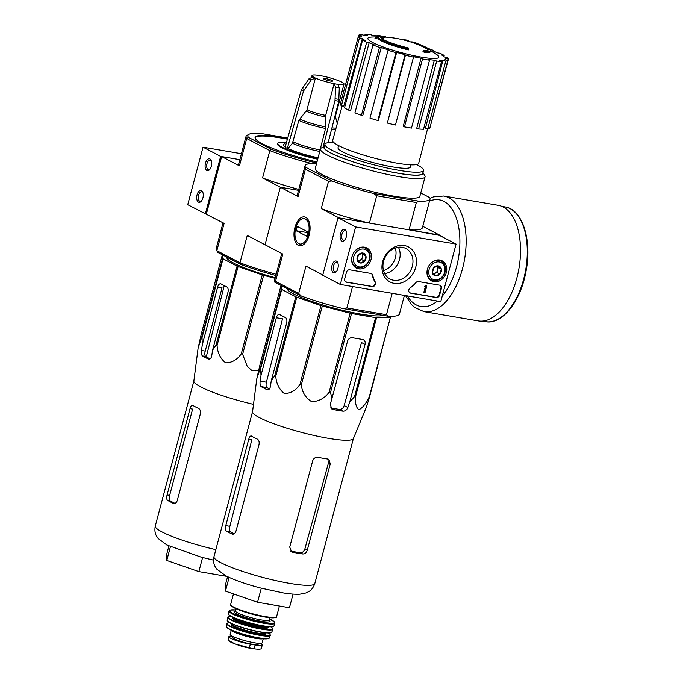 <?xml version="1.0" encoding="UTF-8"?>
<svg xmlns="http://www.w3.org/2000/svg" width="683" height="683" viewBox="0 0 683 683"><rect width="100%" height="100%" fill="white"/><g stroke="black" fill="none" stroke-linecap="round" stroke-linejoin="round"><path stroke-width="1.02" d="M456.082 244.079L440.774 301.604L340.322 284.461L355.63 226.935L456.082 244.079L438.469 234.875L338.025 217.732L355.63 226.935M352.069 256.398A11.338 9.468 -62.4 0 1 366.566 247.852A11.338 9.468 -62.4 0 1 369.921 262.392A11.338 9.468 -62.4 0 1 356.065 267.941A11.338 9.468 -62.4 0 1 352.069 256.398M427.404 269.247A11.338 9.468 -62.4 0 1 441.901 260.71A11.338 9.468 -62.4 0 1 445.265 275.249A11.338 9.468 -62.4 0 1 431.4 280.798A11.338 9.468 -62.4 0 1 427.404 269.247M382.685 261.623A19.781 16.52 -62.4 0 1 411.823 249.457A19.781 16.52 -62.4 0 1 403.107 282.233A19.781 16.52 -62.4 0 1 382.685 261.623M439.63 285.17A3.005 2.51 -62.4 0 1 440.262 285.383A3.005 2.51 -62.4 0 1 441.38 288.474L439.613 295.09A3.005 2.51 -62.4 0 1 436.343 297.54L410.611 293.144A3.005 2.51 -62.4 0 1 409.988 292.939A3.005 2.51 -62.4 0 1 408.75 290.574A3.005 2.51 -62.4 0 1 410.176 287.91A30.078 25.109 -62.4 0 0 415.921 282.6A3.005 2.51 -62.4 0 1 418.457 281.558L439.63 285.17M370.903 273.439A3.005 2.51 -62.4 0 1 371.535 273.652A3.005 2.51 -62.4 0 1 372.687 275.223A30.078 25.109 -62.4 0 0 375.232 281.942A3.005 2.51 -62.4 0 1 374.976 285.187A3.005 2.51 -62.4 0 1 372.167 286.587L346.435 282.199A3.005 2.51 -62.4 0 1 345.811 281.985A3.005 2.51 -62.4 0 1 344.693 278.895L346.452 272.278A3.005 2.51 -62.4 0 1 349.73 269.828L370.903 273.439M338.025 217.732L322.718 275.258L340.322 284.461M337.897 268.453A6.019 3.193 -80.3 0 0 337.726 262.639A6.019 3.193 -80.3 0 0 333.347 262.485A6.019 3.193 -80.3 0 0 331.964 270.562A6.019 3.193 -80.3 0 0 336.156 271.868A6.019 3.193 -80.3 0 0 337.897 268.453M346.315 236.813A6.019 3.193 -80.3 0 0 346.144 230.999A6.019 3.193 -80.3 0 0 341.765 230.845A6.019 3.193 -80.3 0 0 340.382 238.922A6.019 3.193 -80.3 0 0 344.574 240.228A6.019 3.193 -80.3 0 0 346.315 236.813M383.581 261.333A17.212 14.369 -62.4 0 1 405.924 248.527A17.212 14.369 -62.4 0 1 410.679 270.434A17.212 14.369 -62.4 0 1 389.976 279.031A17.212 14.369 -62.4 0 1 383.581 261.333M398.428 247.255A17.212 14.369 -62.4 0 1 384.649 273.61M440.031 285.281A3.005 2.51 -62.4 0 1 440.936 288.243L439.178 294.86A3.005 2.51 -62.4 0 1 435.899 297.31L410.167 292.913A3.005 2.51 -62.4 0 1 409.774 292.811M424.997 286.886L424.672 286.22L425.62 285.631L426.815 285.989L426.055 285.861L424.997 286.886L425.757 286.98L424.297 292.478L425.048 292.606L426.815 285.989M425.62 285.631L426.055 285.861M424.672 286.22L425.116 286.45M424.297 292.478L423.861 292.247L425.27 286.928M345.598 281.857A3.005 2.51 -62.4 0 0 345.999 281.968L371.723 286.356A3.005 2.51 -62.4 0 0 374.532 284.956A3.005 2.51 -62.4 0 0 374.788 281.712A30.078 25.109 -62.4 0 1 372.252 274.993L372.687 275.223M371.304 273.55A3.005 2.51 -62.4 0 1 372.252 274.993M346.349 231.546A4.875 2.587 -80.3 0 0 345.154 230.632A4.875 2.587 -80.3 0 0 341.782 235.003A4.875 2.587 -80.3 0 0 343.515 240.245A4.875 2.587 -80.3 0 0 344.941 239.784M337.931 263.177A4.875 2.587 -80.3 0 0 336.736 262.272A4.875 2.587 -80.3 0 0 333.364 266.643A4.875 2.587 -80.3 0 0 335.097 271.885A4.875 2.587 -80.3 0 0 336.523 271.424M433.773 267.736L438.196 265.883L441.303 269.017L439.98 274.003L435.549 275.847L432.441 272.713L433.773 267.736A5.208 4.346 -62.4 0 1 438.196 265.883A5.208 4.346 -62.4 0 1 441.303 269.017A5.208 4.346 -62.4 0 1 439.98 274.003A5.208 4.346 -62.4 0 1 435.549 275.847A5.208 4.346 -62.4 0 1 432.441 272.713A5.208 4.346 -62.4 0 1 433.773 267.736M429.086 269.537A9.323 7.786 -62.4 0 1 442.823 263.809A9.323 7.786 -62.4 0 1 438.708 279.253A9.323 7.786 -62.4 0 1 429.086 269.537M427.498 269.059A10.527 8.785 -62.4 0 1 441.167 261.23A10.527 8.785 -62.4 0 1 444.078 274.634A10.527 8.785 -62.4 0 1 431.408 279.885A10.527 8.785 -62.4 0 1 427.498 269.059M437.035 266.165A4.508 3.765 -62.4 0 1 437.709 269.973L438.366 267.488L437.052 266.157M437.709 269.973A4.508 3.765 -62.4 0 1 434.832 273.388L437.043 272.466L437.709 269.973M433.5 273.943L434.832 273.388A4.508 3.765 -62.4 0 1 433.261 273.695M437.043 272.466L439.98 274.003M438.366 267.488L441.303 269.017M432.612 274.318L435.549 275.847M358.43 254.879L362.861 253.026L365.968 256.159L364.637 261.145L360.214 262.989L357.107 259.856L358.43 254.879A5.208 4.346 -62.4 0 1 362.861 253.026A5.208 4.346 -62.4 0 1 365.968 256.159A5.208 4.346 -62.4 0 1 364.637 261.145A5.208 4.346 -62.4 0 1 360.214 262.989A5.208 4.346 -62.4 0 1 357.107 259.856A5.208 4.346 -62.4 0 1 358.43 254.879M353.751 256.68A9.323 7.786 -62.4 0 1 367.48 250.951A9.323 7.786 -62.4 0 1 363.373 266.396A9.323 7.786 -62.4 0 1 353.751 256.68M352.163 256.202A10.527 8.785 -62.4 0 1 365.823 248.373A10.527 8.785 -62.4 0 1 368.735 261.777A10.527 8.785 -62.4 0 1 356.074 267.036A10.527 8.785 -62.4 0 1 352.163 256.202M361.7 253.308A4.508 3.765 -62.4 0 1 362.366 257.124L363.032 254.631L361.717 253.299M362.366 257.124A4.508 3.765 -62.4 0 1 359.489 260.539L361.708 259.608L362.366 257.124M358.165 261.085L359.489 260.539A4.508 3.765 -62.4 0 1 357.926 260.838M361.708 259.608L364.637 261.145M363.032 254.631L365.968 256.159M357.277 261.461L360.214 262.989M241.423 153.726L203.039 147.178L187.731 204.704L224.109 223.367L216.835 250.695L239.989 262.793L247.263 235.464L265.03 244.753L280.337 187.227L298.104 196.516L305.378 169.188L328.532 181.294L321.258 208.614L339.024 217.903L369.435 223.093L376.709 195.765L373.43 193.443A64.663 9.272 14.9 0 1 331.878 180.961L328.532 181.294M206.343 214.078L221.651 156.552L239.844 159.66L220.643 156.381L203.039 147.178M205.463 163.186A6.019 3.193 -80.3 0 0 205.924 169.563A6.019 3.193 -80.3 0 0 209.587 169.674A6.019 3.193 -80.3 0 0 211.158 160.445A6.019 3.193 -80.3 0 0 205.463 163.186M197.046 194.826A6.019 3.193 -80.3 0 0 197.507 201.203A6.019 3.193 -80.3 0 0 201.169 201.314A6.019 3.193 -80.3 0 0 202.74 192.085A6.019 3.193 -80.3 0 0 197.046 194.826M220.643 156.381L205.335 213.907M202.945 192.632A4.875 2.587 -80.3 0 0 201.75 191.718A4.875 2.587 -80.3 0 0 198.548 195.278A4.875 2.587 -80.3 0 0 200.11 201.331A4.875 2.587 -80.3 0 0 201.536 200.87M211.363 160.992A4.875 2.587 -80.3 0 0 210.168 160.078A4.875 2.587 -80.3 0 0 206.966 163.647A4.875 2.587 -80.3 0 0 208.528 169.691A4.875 2.587 -80.3 0 0 209.963 169.23M390.659 316.314L369.699 396.447L366.361 407.17L353.376 438.588A52.181 7.479 -165.1 0 1 314.786 435.626A52.181 7.479 -165.1 0 1 259.42 417.595A52.181 7.479 -165.1 0 1 252.539 411.755L256.799 378.741L260.343 368.077A58.345 8.367 -165.1 0 0 260.71 368.385L260.983 375.437L260.146 381.14C259.813 383.863 260.146 385.682 261.145 386.595A56.151 8.051 14.9 0 0 267.01 389.66L267.471 389.805M369.699 396.447A58.345 8.367 -165.1 0 1 369.341 396.567C366.208 403.346 362.733 407.751 358.925 409.774C356.202 407.734 355.066 403.371 355.544 396.678A58.345 8.367 -165.1 0 1 354.554 396.575L349.705 402.091L365.055 344.403A4.508 3.765 117.6 0 0 363.382 339.767A4.508 3.765 117.6 0 0 362.434 339.451L352.394 337.735A4.508 3.765 117.6 0 0 347.476 341.406L330.256 404.49L331.912 409.108L332.911 409.459A56.151 8.051 14.9 0 0 342.96 411.175C345.154 411.226 346.776 409.996 347.835 407.486L349.705 402.091M390.702 317.501A58.345 8.367 -165.1 0 1 390.343 317.621L376.546 317.74A58.345 8.367 -165.1 0 1 375.556 317.629L351.514 313.531L330.512 392.477L332.126 399.094M330.512 392.477A58.345 8.367 -165.1 0 1 329.155 392.179C324.664 398.257 318.841 401.433 311.696 401.706C305.634 397.924 302.168 392.341 301.305 384.956A58.345 8.367 -165.1 0 1 299.948 384.546C295.807 390.505 290.599 393.485 284.324 393.476C279.125 389.412 276.274 383.633 275.761 376.137A58.345 8.367 -165.1 0 1 274.762 375.727L271.253 380.807L286.604 323.119A4.508 2.399 -80.3 0 0 285.554 317.655L279.68 314.581A4.508 2.399 -80.3 0 0 279.296 314.453A4.508 2.399 -80.3 0 0 276.333 317.749L260.983 375.437M267.924 389.814L267.01 389.66C268.684 390.147 269.819 389.097 270.417 386.51L271.253 380.807M281.037 285.443L260.197 363.766L256.799 378.741M269.375 388.986A49.321 7.069 14.9 0 1 266.891 387.577C265.96 386.689 265.807 384.905 266.421 382.207L282.506 318.799L276.333 317.749M351.514 313.531A58.345 8.367 -165.1 0 1 350.157 313.232L322.308 306.01A58.345 8.367 -165.1 0 1 320.95 305.6L296.764 297.19A58.345 8.367 -165.1 0 1 295.765 296.781L281.72 289.438A58.345 8.367 -165.1 0 1 281.345 289.131L281.225 285.537M383.3 315.409A50.644 7.265 -165.1 0 1 342.55 310.321A50.644 7.265 -165.1 0 1 293.664 293.946A50.644 7.265 -165.1 0 1 286.98 288.55M350.157 313.232L329.155 392.179M375.556 317.629L354.554 396.575M376.546 317.74L355.544 396.678M322.308 306.01L301.305 384.956M320.95 305.6L299.948 384.546M296.764 297.19L275.761 376.137M295.765 296.781L274.762 375.727M281.72 289.438L260.71 368.385M281.345 289.131L260.343 368.077M390.343 317.621L369.341 396.567M365.055 344.403L361.452 342.524L344.172 405.565C343.276 408.178 341.748 409.459 339.605 409.424L342.96 411.175M395.303 248.014A16.537 13.805 -62.4 0 1 383.487 270.613M378.228 37.002L377.998 37.864A27.064 3.885 -165.1 0 0 408.408 49.885L408.639 49.022A27.064 3.885 -165.1 0 1 378.228 37.002A103.671 75.668 113.8 0 0 375.206 37.428A100.982 5.259 -74.7 0 1 375.53 36.916A103.218 75.335 -66.2 0 1 380.072 36.464A104.106 69.581 97.4 0 1 383.88 37.087A103.022 5.37 105.3 0 0 383.564 37.582A103.714 69.325 -82.6 0 0 380.73 36.984L380.704 37.078M380.73 36.984A24.665 3.535 -165.1 0 0 380.713 37.036A24.665 3.535 -165.1 0 0 408.332 47.972A105.259 24.281 102.9 0 1 408.639 49.022M383.88 37.087L383.65 37.949A103.022 5.37 105.3 0 0 383.334 38.444L383.564 37.582M383.334 38.444A103.714 69.325 -82.6 0 0 381.123 37.966M377.998 37.864A103.671 75.668 113.8 0 0 374.976 38.291L375.206 37.428M424.578 52.642L424.809 51.78A105.259 81.499 -85.3 0 0 423.195 50.508L422.965 51.37A105.259 81.499 -85.3 0 1 424.578 52.642A27.064 3.885 -165.1 0 0 430.316 51.78L430.546 50.918A27.064 3.885 -165.1 0 1 424.809 51.78M416.732 43.405A24.665 3.535 -165.1 0 1 424.134 46.384A105.259 105.259 0 0 1 426.875 47.75A27.064 3.885 -165.1 0 1 430.546 50.918M411.559 42.244L411.661 41.851A104.106 39.392 -78.5 0 1 413.821 42.201L413.616 42.952M416.562 44.053L416.775 43.251A103.022 94.527 -94.6 0 0 413.821 42.201M385.545 37.095A105.259 105.259 0 0 1 423.904 47.247A24.665 3.535 -165.1 0 1 428.07 50.098M424.134 46.384A24.665 3.535 -165.1 0 1 428.378 49.714A24.665 3.535 -165.1 0 1 423.195 50.508M408.314 41.219L408.451 40.707A103.654 86.536 117.6 0 0 406.522 40.049A104.465 55.519 -80.3 0 0 402.611 39.699M406.359 40.656L406.522 40.049M383.846 37.215A103.654 86.536 117.6 0 1 384.7 37.232L384.93 36.37A103.654 86.536 117.6 0 0 382.83 36.336A104.14 55.349 -80.3 0 0 381.464 36.156A103.167 86.126 117.6 0 0 379.219 36.19A103.731 55.127 -80.3 0 0 377.912 36.079A102.646 85.699 -62.4 0 1 380.158 36.045A104.14 55.349 -80.3 0 0 378.749 35.986A102.032 85.187 -62.4 0 1 380.499 36.003A102.032 85.187 -62.4 0 1 380.841 36.003A104.465 55.519 99.7 0 1 380.977 36.011A104.465 55.519 99.7 0 1 382.249 36.062A102.646 85.699 -62.4 0 1 384.461 36.148A104.747 55.673 99.7 0 1 385.767 36.267A103.167 86.126 117.6 0 0 383.556 36.182A104.465 55.519 99.7 0 1 384.93 36.37M382.693 36.856L382.83 36.336M384.734 37.095A103.167 86.126 117.6 0 1 385.536 37.13L385.767 36.267M377.759 36.651L377.912 36.079M381.336 36.634L381.464 36.156M410.97 164.851L410.406 166.976A37.445 5.37 -165.1 0 1 383.009 165.021A37.445 5.37 -165.1 0 1 342.951 152.01A37.445 5.37 -165.1 0 1 338.034 147.724L338.597 145.59M392.179 293.306L386.484 314.709L346.862 307.939L352.556 286.544M420.762 192.939L429.812 197.677A64.663 9.272 14.9 0 1 430.042 199.001A64.663 9.272 14.9 0 1 418.91 201.203L416.34 202.527L409.066 229.855L439.391 235.353M416.34 202.527L376.709 195.765M386.484 314.709L388.303 316.263L342.815 308.503L346.862 307.939M281.729 253.478L274.464 280.798A64.663 9.272 14.9 0 0 274.694 282.122L301.263 296.012A64.663 9.272 14.9 0 0 342.815 308.503M388.303 316.263A64.663 9.272 14.9 0 0 399.435 314.052L404.396 295.397M298.531 190.335L280.337 187.227L298.531 190.335M422.777 226.312L439.476 235.046M309.168 235.054A14.625 7.778 -80.3 0 0 308.75 220.916A14.625 7.778 -80.3 0 0 298.095 220.549A14.625 7.778 -80.3 0 0 294.74 240.194A14.625 7.778 -80.3 0 0 304.925 243.379A14.625 7.778 -80.3 0 0 309.168 235.054M221.651 156.552L239.417 165.841L246.691 138.512L269.836 150.619L262.571 177.939L280.337 187.227L265.03 244.753L282.796 254.042L275.531 281.362L298.684 293.468L305.95 266.139L322.794 274.95M425.065 176.795L419.874 196.294A54.136 7.761 -165.1 0 1 380.277 193.468A54.136 7.761 -165.1 0 1 322.359 174.66A54.136 7.761 -165.1 0 1 315.247 168.453L320.438 148.954A54.136 7.761 -165.1 0 1 321.275 148.015L324.425 146.23A51.37 7.368 -165.1 0 0 330.563 152.907A51.37 7.368 -165.1 0 0 388.465 171.39A51.37 7.368 -165.1 0 0 422.948 172.458L424.8 175.557A54.136 7.761 -165.1 0 1 425.065 176.795A54.136 7.761 -165.1 0 1 385.46 173.969A54.136 7.761 -165.1 0 1 327.55 155.161A54.136 7.761 -165.1 0 1 320.438 148.954M316.536 163.596L316.212 163.536A64.663 9.272 14.9 0 0 305.07 165.747A64.663 9.272 14.9 0 0 305.301 167.07L331.878 180.961M418.91 201.203L373.43 193.443M321.258 208.614A64.663 9.272 14.9 0 0 369.435 223.093M305.07 165.747L297.421 194.51A64.663 9.272 14.9 0 0 298.104 196.516M305.378 169.188L305.301 167.07M409.066 229.855A64.663 9.272 14.9 0 0 422.393 227.763L430.042 199.001M298.684 293.468L301.263 296.012M274.694 282.122L275.531 281.362M416.681 164.56A50.977 7.308 -165.1 0 1 423.477 170.46A50.977 7.308 -165.1 0 1 386.194 167.796A50.977 7.308 -165.1 0 1 331.656 150.089A50.977 7.308 -165.1 0 1 324.954 144.241A50.977 7.308 -165.1 0 1 333.782 142.499M423.477 170.46L422.717 173.337A50.977 7.308 -165.1 0 1 385.425 170.673A50.977 7.308 -165.1 0 1 330.888 152.958A50.977 7.308 -165.1 0 1 324.194 147.118L324.954 144.241M430.563 50.747A105.259 105.259 0 0 1 436.599 54.478A36.728 5.268 -165.1 0 1 418.67 56.655A36.728 5.268 -165.1 0 1 372.705 42.525A36.728 5.268 -165.1 0 1 371.211 37.078A105.259 105.259 0 0 1 375.872 36.873M422.512 59.003L404.447 126.884L403.26 126.261L421.035 58.226L422.512 59.003A46.615 6.685 14.9 0 0 429.539 60.198L428.07 59.43A43.61 6.249 -165.1 0 0 434.345 60.206L436.676 61.086A46.615 6.685 14.9 0 0 441.602 61.376L439.271 60.497A43.61 6.249 -165.1 0 0 442.943 60.292L445.768 61.146A46.615 6.685 14.9 0 0 447.835 60.471L445.009 59.626A43.61 6.249 -165.1 0 0 445.521 58.969L445.325 59.72M430.136 126.995L448.415 59.165L445.521 58.473A43.61 6.249 -165.1 0 1 445.521 58.969M448.415 59.165A46.615 6.685 14.9 0 0 447.305 57.645L444.411 56.945A43.61 6.249 -165.1 0 0 441.67 55.016L444.198 55.451A46.615 6.685 14.9 0 0 440.091 53.3L437.564 52.873A43.61 6.249 -165.1 0 0 431.998 50.465L433.765 50.568A46.615 6.685 14.9 0 0 428.053 48.399M381.515 36.028A46.615 6.685 14.9 0 0 377.212 35.32L378.621 36.062M364.901 35.098L365.157 34.15A46.615 6.685 14.9 0 1 370.084 34.44L372.406 35.311A43.61 6.249 -165.1 0 1 378.493 36.062M365.157 34.15L367.48 35.029A43.61 6.249 -165.1 0 0 363.808 35.226L360.983 34.381A46.615 6.685 14.9 0 0 358.916 35.046L361.742 35.9A43.61 6.249 -165.1 0 0 361.239 36.54L361.102 37.019M358.344 36.361A46.615 6.685 14.9 0 0 359.446 37.881L341.389 105.763A46.615 6.685 14.9 0 1 340.279 104.234L358.344 36.361L361.239 37.053A43.61 6.249 -165.1 0 1 361.239 36.54M359.446 37.881L362.34 38.572L343.711 106.317L341.389 105.763M362.562 40.075A46.615 6.685 14.9 0 0 366.669 42.218L348.603 110.1A46.615 6.685 14.9 0 1 344.497 107.957L362.562 40.075L365.081 40.502A43.61 6.249 -165.1 0 1 362.34 38.572M366.669 42.218L369.187 42.653L350.635 110.45L348.603 110.1M372.986 44.958A46.615 6.685 14.9 0 0 379.475 47.4L361.409 115.282A46.615 6.685 14.9 0 1 354.929 112.84L372.986 44.958L374.754 45.061A43.61 6.249 -165.1 0 1 369.187 42.653M379.475 47.4L381.242 47.503L362.835 115.367L361.409 115.282M388.046 50.269A46.615 6.685 14.9 0 0 395.918 52.642L377.861 120.515A46.615 6.685 14.9 0 1 369.981 118.15L388.046 50.269L388.781 50.03A43.61 6.249 -165.1 0 1 381.242 47.503M395.918 52.642L396.661 52.395L378.459 120.328L377.861 120.515M405.036 54.657L405.437 55.203L387.372 123.085L405.036 54.657A43.61 6.249 -165.1 0 1 396.661 52.395M405.437 55.203A46.615 6.685 14.9 0 0 413.505 57.133L413.104 56.587A43.61 6.249 -165.1 0 0 421.035 58.226M427.524 128.967L418.688 163.322A44.515 6.386 -165.1 0 1 386.151 161.009A44.515 6.386 -165.1 0 1 338.503 145.539A44.515 6.386 -165.1 0 1 332.664 140.433L342.149 105.942M378.322 37.445L378.075 38.359M445.768 61.146L427.712 129.027L425.432 128.344L442.943 60.292M436.676 61.086L418.611 128.967L416.741 128.259L434.345 60.206M443.907 56.527L444.198 55.451M427.712 129.027A46.615 6.685 14.9 0 0 429.778 128.353L447.835 60.471M418.611 128.967A46.615 6.685 14.9 0 0 423.537 129.258L441.602 61.376M404.447 126.884A46.615 6.685 14.9 0 0 411.482 128.08L429.539 60.198M387.372 123.085A46.615 6.685 14.9 0 0 395.44 125.015L413.505 57.133M358.558 36.412L358.916 35.046M377.067 35.858L377.212 35.32M433.62 51.123L433.765 50.568M370.22 313.173A54.136 7.761 -165.1 0 1 355.314 310.628M227.584 576.691L225.262 585.399L225.458 591.119L257.542 602.278L289.438 607.716L293.058 594.116M257.542 602.278L261.29 588.208M225.458 591.119L229.104 577.4M330.589 407.905A49.321 7.069 14.9 0 0 339.605 409.424M327.823 458.959L328.463 462.886L304.9 548.859C304.003 551.471 302.484 552.752 300.349 552.718L302.74 553.973C304.9 554.015 306.419 552.726 307.299 550.114L330.265 463.825L328.865 459.335L327.994 459.053A52.181 7.479 -165.1 0 1 317.954 457.337C315.418 457.098 313.659 458.259 312.686 460.829L289.72 547.117L291.684 551.898L292.691 552.257A52.181 7.479 14.9 0 0 302.74 553.973M290.608 551.07A47.306 6.787 14.9 0 0 300.349 552.718M251.165 435.942L251.472 436.061A52.181 7.479 -165.1 0 0 254.119 437.547A52.181 7.479 -165.1 0 0 257.337 439.126C258.925 440.125 259.48 441.986 259.002 444.693L236.036 530.981C235.123 533.525 233.799 534.55 232.083 534.046L232.553 534.191M234.184 533.79A47.306 6.787 14.9 0 1 230.316 531.681C229.394 530.793 229.249 529.009 229.881 526.32L251.805 439.852L248.732 439.331L225.766 525.62C225.117 528.3 225.27 530.085 226.218 530.981A52.181 7.479 14.9 0 0 228.856 532.458A52.181 7.479 14.9 0 0 232.083 534.046L233.04 534.208M251.472 436.061C250.396 435.669 249.483 436.753 248.732 439.331M439.451 235.14L445.026 238.299M498.103 205.293A58.644 31.17 99.7 0 1 518.96 268.342A58.644 31.17 99.7 0 1 478.373 320.916L424.006 311.636A58.644 31.17 99.7 0 0 464.594 259.07A58.644 31.17 99.7 0 0 443.737 196.012L498.103 205.293M295.748 228.045A12.883 6.847 99.7 0 1 299.478 220.72A12.883 6.847 99.7 0 1 308.443 223.52A12.883 6.847 99.7 0 1 305.489 240.826A12.883 6.847 99.7 0 1 296.106 240.493A12.883 6.847 99.7 0 1 295.748 228.045M296.098 230.683L297.25 226.372L307.956 231.972L306.812 236.284L296.098 230.683L307.768 232.681M260.334 643.377A14.736 2.117 -165.1 0 1 262.255 645.059A14.736 2.117 -165.1 0 1 255.203 645.034L250.311 644.197A14.736 2.117 -165.1 0 1 235.789 640.406A14.736 2.117 -165.1 0 1 228.882 636.65A14.736 2.117 -165.1 0 1 232.382 636.206M249.534 648.124L238.512 645.196A10.006 1.434 -165.1 0 0 249.534 648.124L254.187 648.85C258.635 649.396 261.026 649.277 261.35 648.474L262.255 645.059M252.215 648.56L235.55 644.078L230.009 641.346L227.96 640.108L228.882 636.65M235.55 644.078A17.297 2.484 -165.1 0 1 234.602 643.727L227.96 640.108M263.228 638.801L262.161 642.805A16.537 2.373 -165.1 0 1 250.063 641.943A16.537 2.373 -165.1 0 1 232.365 636.197A16.537 2.373 -165.1 0 1 230.197 634.302L231.264 630.298M258.481 643.326L258.242 644.231A13.114 1.878 -165.1 0 1 245.086 642.669A13.114 1.878 -165.1 0 1 232.894 637.487L233.134 636.582M253.495 404.362A52.181 7.479 -165.1 0 1 200.734 386.919A52.181 7.479 -165.1 0 1 193.852 381.08L198.104 348.057L201.511 333.091L222.351 254.768M258.558 370.596L252.104 370.724L247.263 366.395L242.619 354.281A58.345 8.367 -165.1 0 1 241.261 353.871C237.172 359.77 231.989 362.758 225.697 362.827C220.481 358.831 217.604 353.043 217.066 345.461A58.345 8.367 -165.1 0 1 216.067 345.052L212.567 350.131L211.73 355.834C211.132 358.421 209.997 359.471 208.324 358.985L208.776 359.13M212.567 350.131L227.917 292.444A4.508 2.399 -80.3 0 0 226.867 286.98L220.993 283.906A4.508 2.399 -80.3 0 0 220.609 283.778A4.508 2.399 -80.3 0 0 217.646 287.073L222.052 287.825L205.216 351.105C204.567 353.785 204.721 355.578 205.668 356.466L202.458 355.92A56.151 8.051 14.9 0 0 208.324 358.985L209.237 359.138M202.458 355.92C201.459 355.015 201.126 353.196 201.459 350.464L202.296 344.761L202.023 337.709A58.345 8.367 -165.1 0 1 201.647 337.402L198.113 348.057M217.066 345.461L238.077 266.515L262.263 274.925A58.345 8.367 -165.1 0 0 263.621 275.334L242.619 354.281M262.263 274.925L241.261 353.871M238.077 266.515A58.345 8.367 -165.1 0 1 237.078 266.105L216.067 345.052M222.538 254.861L222.658 258.456A58.345 8.367 -165.1 0 0 223.025 258.763L202.023 337.709M222.658 258.456L201.647 337.402M275.275 277.725A52.326 7.504 -165.1 0 1 233.569 263.032A52.326 7.504 -165.1 0 1 226.688 257.039M223.025 258.763L237.078 266.105M263.621 275.334L275.121 278.314M217.646 287.073L202.296 344.761M224.246 285.605L206.275 356.825M205.668 356.466A52.326 7.504 14.9 0 0 208.315 357.952A52.326 7.504 14.9 0 0 210.082 358.84M198.651 408.451A52.181 7.479 -165.1 0 1 195.423 406.872A52.181 7.479 -165.1 0 1 192.785 405.386C191.701 404.993 190.788 406.078 190.036 408.656L167.079 494.944C166.43 497.625 166.584 499.418 167.523 500.306A52.181 7.479 14.9 0 0 170.169 501.792A52.181 7.479 14.9 0 0 173.397 503.371C175.113 503.875 176.436 502.85 177.349 500.306L200.307 414.018C200.793 411.303 200.239 409.45 198.651 408.451M173.866 503.516L174.353 503.533M190.036 408.656L192.606 409.091L169.649 495.38C168.991 498.061 169.128 499.845 170.058 500.733A49.176 7.052 14.9 0 0 172.679 502.218A49.176 7.052 14.9 0 0 175.01 503.371M323.99 79.108A4.815 0.692 -165.1 0 1 323.358 78.554A4.815 0.692 -165.1 0 1 328.181 79.126A4.815 0.692 -165.1 0 1 332.655 81.029A4.815 0.692 -165.1 0 1 329.138 80.773A4.815 0.692 -165.1 0 1 323.99 79.108M328.147 142.67L338.759 101.221L339.297 87.868L337.88 84.291A16.537 2.373 -165.1 0 0 343.993 84.043A16.537 2.373 -165.1 0 0 342.789 82.703L340.586 81.55A16.537 2.373 -165.1 0 0 321.889 75.933L318.124 75.292A16.537 2.373 -165.1 0 0 312.02 75.54L311.644 76.931M315.307 78.007L315.418 78.033A16.537 2.373 -165.1 0 0 334.115 83.65L325.663 115.41L325.56 128.455L319.67 151.438A22.957 3.295 -165.1 0 1 292.426 143.251L287.978 148.518L287.321 148.407L303.483 91.112L311.209 79.92L315.307 78.007A16.674 2.39 -165.1 0 1 313.104 76.863L313.224 76.88A16.537 2.373 -165.1 0 1 312.02 75.54M334.115 83.65L335.524 87.219L334.994 100.58L323.119 146.973M292.426 143.251L298.855 120.43L306.974 109.792L315.418 78.033M313.104 76.863L309.006 78.767L301.288 89.96L285.118 147.255A27.218 3.902 -165.1 0 0 287.321 148.407M287.978 148.518A26.441 3.791 14.9 0 0 318.09 157.756M286.792 141.347L283.488 144.617A26.441 3.791 14.9 0 0 285.187 147.016M287.569 138.581A55.639 7.983 14.9 0 0 255.101 137.394A55.639 7.983 14.9 0 0 316.972 161.965M285.682 142.448A32.332 4.636 14.9 0 0 277.631 143.387A32.332 4.636 14.9 0 0 317.86 158.627M287.731 138.017L260.684 133.407A63.16 9.058 -165.1 0 0 248.817 134.363L247.007 135.388A64.663 9.272 -165.1 0 0 246 136.506L238.734 163.835A64.663 9.272 14.9 0 0 239.417 165.841M246 136.506A64.663 9.272 -165.1 0 0 246.691 138.512L248.467 137.368A63.16 9.058 -165.1 0 1 248.817 134.363M248.467 137.368L271.339 149.321L269.836 150.619A64.663 9.272 -165.1 0 0 311.636 163.527M316.69 163.024A63.16 9.058 -165.1 0 1 271.339 149.321M223.042 222.803L216.152 248.689A64.663 9.272 14.9 0 0 216.468 250.157L217.536 251.95A63.16 9.058 14.9 0 0 217.851 252.42L240.723 264.372A63.16 9.058 14.9 0 0 275.872 275.488M240.723 264.372L239.989 262.793A64.663 9.272 14.9 0 0 276.205 274.259M216.468 250.157A64.663 9.272 14.9 0 0 216.835 250.695L217.851 252.42M262.571 177.939A64.663 9.272 14.9 0 0 298.778 189.404M287.406 139.153A55.639 7.983 14.9 0 0 255.066 137.693M277.631 143.387L277.477 143.959A32.332 4.636 14.9 0 0 317.706 159.207M168.897 546.016L166.575 554.733L166.763 560.444L198.855 571.603L202.595 557.533M198.855 571.603L226.987 576.401M166.763 560.444L170.417 546.724M440.936 288.243L441.38 288.474M439.178 294.86L439.613 295.09M435.899 297.31L436.343 297.54M410.167 292.913L410.611 293.144M425.543 285.921L425.979 286.151M425.048 286.288L425.492 286.519M374.788 281.712L375.232 281.942M345.999 281.968L346.435 282.199M371.723 286.356L372.167 286.587M266.421 382.207L260.146 381.14M344.172 405.565L347.835 407.486M220.822 562.664A52.181 7.479 -165.1 0 1 213.967 556.679C212.729 563.176 215.034 566.327 215.102 566.557L216.793 569.127L225.518 575.658C234.047 579.944 245.539 584.016 259.992 587.867L282.89 592.853C289.583 593.988 295.235 594.441 299.846 594.201L306.18 592.912L308.929 591.521C309.1 591.35 312.66 589.77 314.82 583.513A52.181 7.479 -165.1 0 1 276.649 580.798A52.181 7.479 -165.1 0 1 220.822 562.664M266.891 387.577L261.145 386.595M331.076 408.502L332.911 409.459M328.463 462.886L330.265 463.825M304.9 548.859L307.299 550.114M290.813 551.275L292.691 552.257M229.881 526.32L225.766 525.62M230.316 531.681L226.218 530.981M505.061 206.94A58.192 30.931 99.7 0 1 525.756 269.503A58.192 30.931 99.7 0 1 485.476 321.667C502.107 325.091 520.805 301.075 526.021 271.245C532.177 240.382 522.563 209.254 505.061 206.94L501.834 206.386M429.47 201.152A54.136 28.771 99.7 0 1 459.172 230.359A54.136 28.771 99.7 0 1 442.208 296.2M437.385 301.024A54.136 28.771 99.7 0 1 407.367 295.901M254.187 648.85L255.203 645.034M249.295 648.013L250.311 644.197M233.799 607.127A23.76 3.406 -165.1 0 1 230.683 604.404C229.795 604.711 230.914 605.83 234.03 607.742C237.915 609.723 243.498 611.737 250.772 613.795L262.443 616.57L272.261 617.867C275.736 617.739 277.187 617.33 276.598 616.621A23.76 3.406 -165.1 0 1 259.224 615.383A23.76 3.406 -165.1 0 1 233.799 607.127M275.778 617.21A23.154 3.321 -165.1 0 1 258.302 615.69A23.154 3.321 -165.1 0 1 234.149 607.785M269.776 617.697L269.196 619.882A17.442 2.501 -165.1 0 1 256.441 618.977A17.442 2.501 -165.1 0 1 237.778 612.916A17.442 2.501 -165.1 0 1 235.481 610.918L235.533 611.242M269.076 620.079A18.646 2.672 -165.1 0 1 259.566 621.026A18.646 2.672 -165.1 0 1 236.463 613.897A18.646 2.672 -165.1 0 1 235.49 611.148M235.746 609.945L229.975 610.064L228.925 611.029A23.76 3.406 -165.1 0 0 232.041 613.744A23.76 3.406 -165.1 0 0 257.448 622A23.76 3.406 -165.1 0 0 274.839 623.246L274.395 621.889L269.461 618.909A23.154 3.321 -165.1 0 1 264.756 622.691A23.154 3.321 -165.1 0 1 232.698 613.249A23.154 3.321 -165.1 0 1 235.737 609.953M231.409 616.356A23.683 3.398 -165.1 0 1 228.293 613.658L228.293 613.658C228.131 614.452 229.206 615.451 231.528 616.647C235.942 618.883 242.294 621.112 250.576 623.331C257.815 625.218 263.817 626.362 268.581 626.755C275.377 626.874 272.799 626.482 274.071 625.841L274.071 625.841A23.683 3.398 -165.1 0 1 256.68 624.569A23.683 3.398 -165.1 0 1 231.409 616.356M273.482 626.337A23.384 3.355 -165.1 0 1 255.391 624.518A23.384 3.355 -165.1 0 1 231.588 616.672A23.384 3.355 -165.1 0 1 228.557 614.384M266.626 626.567A17.741 2.544 -165.1 0 1 251.95 624.382A17.741 2.544 -165.1 0 1 235.917 618.909A17.741 2.544 -165.1 0 1 234.397 617.995M267.702 626.687L267.651 626.866A17.741 2.544 -165.1 0 1 254.674 625.944A17.741 2.544 -165.1 0 1 235.686 619.771A17.741 2.544 -165.1 0 1 233.355 617.739L233.347 617.799M267.668 626.798A18.347 2.63 -165.1 0 1 256.825 627.096A18.347 2.63 -165.1 0 1 235.029 620.266A18.347 2.63 -165.1 0 1 233.373 617.671M270.861 626.849A23.137 3.321 -165.1 0 1 260.479 628.573A23.137 3.321 -165.1 0 1 231.033 619.583A23.137 3.321 -165.1 0 1 230.581 616.126M270.895 626.849L272.526 628.095L272.901 629.265A23.435 3.364 -165.1 0 1 255.621 627.967A23.435 3.364 -165.1 0 1 230.7 619.857A23.435 3.364 -165.1 0 1 227.61 617.21L228.506 616.39L230.555 616.109M230.214 622.794A23.094 3.313 -165.1 0 1 227.166 620.207L230.333 623.058C234.525 625.184 240.544 627.31 248.407 629.444C255.476 631.305 261.384 632.458 266.148 632.893C273.115 633.115 270.63 632.552 271.8 632.082A23.094 3.313 -165.1 0 1 254.716 630.768A23.094 3.313 -165.1 0 1 230.214 622.794M271.177 632.543A22.795 3.27 -165.1 0 1 253.41 630.691A22.795 3.27 -165.1 0 1 230.393 623.084A22.795 3.27 -165.1 0 1 227.473 620.915M265.439 632.825L265.388 633.039A17.143 2.459 -165.1 0 1 252.847 632.142A17.143 2.459 -165.1 0 1 234.508 626.191A17.143 2.459 -165.1 0 1 232.254 624.219L232.246 624.288M265.405 632.979A17.741 2.544 -165.1 0 1 254.964 633.295A17.741 2.544 -165.1 0 1 233.851 626.678A17.741 2.544 -165.1 0 1 232.271 624.168M268.342 633.004A22.223 3.184 -165.1 0 1 258.43 634.686A22.223 3.184 -165.1 0 1 230.111 626.038A22.223 3.184 -165.1 0 1 229.701 622.717M268.376 633.004L269.956 634.2L270.314 635.421A22.522 3.227 -165.1 0 1 253.581 634.097A22.522 3.227 -165.1 0 1 229.77 626.337A22.522 3.227 -165.1 0 1 226.799 623.844L227.712 622.956L229.676 622.708M229.539 629.077A21.958 3.15 -165.1 0 1 226.636 626.661C225.842 626.763 226.893 627.728 229.778 629.572L235.481 632.023L253.333 637.171L264.97 638.912C268.291 638.75 269.648 638.426 269.051 637.948A21.958 3.15 -165.1 0 1 252.693 636.633A21.958 3.15 -165.1 0 1 229.539 629.077M268.197 638.443A21.369 3.065 -165.1 0 1 251.686 636.795A21.369 3.065 -165.1 0 1 229.906 629.615M262.793 638.759A16.537 2.373 -165.1 0 1 249.449 637.068A16.537 2.373 -165.1 0 1 233.552 631.741A16.537 2.373 -165.1 0 1 231.665 630.477M238.512 645.196L234.602 643.727A17.297 2.484 -165.1 0 1 228.31 640.586M205.216 351.105L201.459 350.464M215.845 549.644A52.181 7.479 -165.1 0 1 162.136 531.989A52.181 7.479 -165.1 0 1 155.28 526.004C154.042 532.509 156.347 535.651 156.416 535.882L158.106 538.452L166.831 544.983L201.306 557.191L213.514 560.137M318.065 75.258A16.674 2.39 -165.1 0 1 321.83 75.898M337.948 84.325A16.674 2.39 -165.1 0 1 334.183 83.685M340.697 81.567A16.674 2.39 -165.1 0 1 342.9 82.72M325.663 115.41A16.537 2.373 -165.1 0 1 306.974 109.792M343.993 84.043L335.541 115.803A16.537 2.373 -165.1 0 1 334.918 116.23M325.484 116.947A16.947 2.433 -165.1 0 1 306.249 111.175M335.541 115.803L335.541 117.134A16.947 2.433 -165.1 0 1 334.499 117.869M325.74 126.918A22.155 3.176 -165.1 0 1 299.572 119.055M336.062 128.071A22.155 3.176 -165.1 0 1 331.938 127.875M325.56 128.455A22.556 3.236 -165.1 0 1 298.855 120.43M335.626 129.642A22.556 3.236 -165.1 0 1 331.545 129.394M319.857 149.893A22.556 3.236 -165.1 0 1 293.152 141.868M338.759 101.221A26.167 3.757 -165.1 0 1 334.994 100.58M339.016 99.368A25.749 3.688 -165.1 0 1 335.251 98.719M339.297 87.868A20.763 2.98 -165.1 0 1 335.524 87.219M311.209 79.92A20.763 2.98 -165.1 0 1 309.006 78.767M304.302 89.422A25.749 3.688 -165.1 0 1 302.108 88.278M303.483 91.112A26.167 3.757 -165.1 0 1 301.288 89.96M169.649 495.38L167.079 494.944M170.058 500.733L167.523 500.306M441.167 261.23L438.631 259.907M431.408 279.885L428.881 278.57M365.823 248.373L363.296 247.05M356.074 267.036L353.546 265.713M380.977 36.011A105.259 105.259 0 0 0 380.499 36.003M252.548 411.687L213.967 556.679M353.401 438.52L314.82 583.513M482.249 321.121L485.476 321.667M405.514 295.585L411.431 304.49L414.675 307.461L424.006 311.636M443.737 196.012L433.526 196.866L430.051 198.301M233.475 593.903L230.683 604.404M279.424 606.009L276.598 616.621M236.07 608.724L235.481 610.918M228.925 611.029L228.293 613.658M274.839 623.246L274.071 625.841M227.61 617.21L227.166 620.207M272.901 629.265L271.8 632.082M226.799 623.844L226.636 626.661M270.314 635.421L269.051 637.948M227.857 259.309L228.224 257.841M193.861 381.012L155.28 526.004M335.541 117.134L337.308 123.538"/></g></svg>
